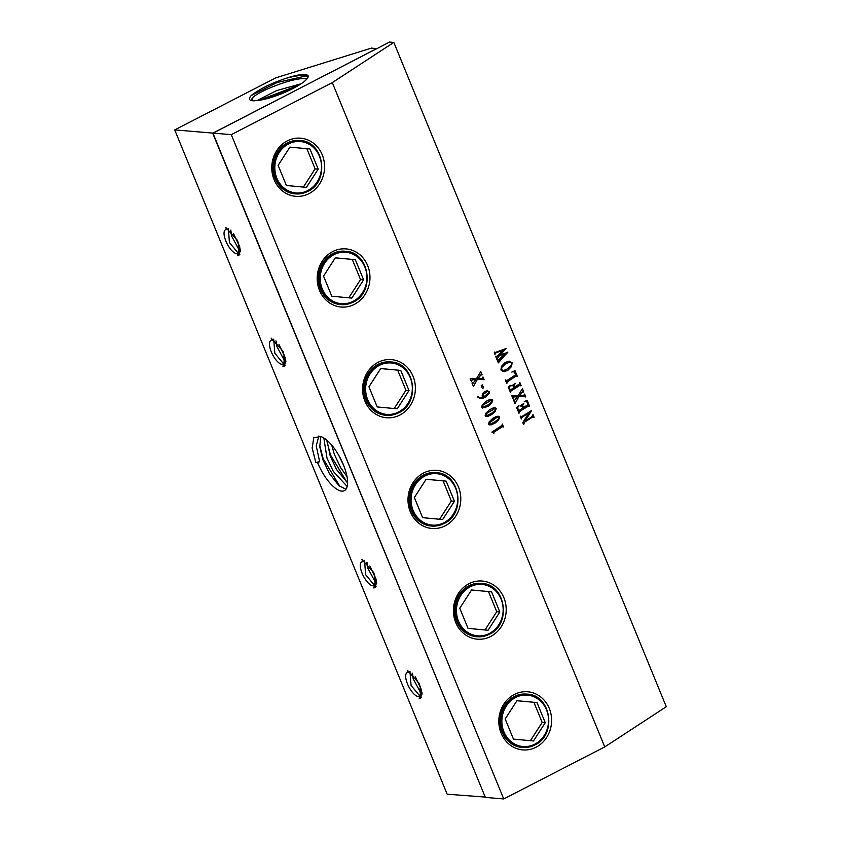 <?xml version="1.0" encoding="UTF-8"?>
<svg xmlns="http://www.w3.org/2000/svg" width="841" height="841" viewBox="0 0 841 841"><rect width="100%" height="100%" fill="white"/><g stroke="black" fill="none" stroke-linecap="round" stroke-linejoin="round"><path stroke-width="1.26" d="M509.593 362.166L505.63 363.869L501.877 367.296L501.509 369.704L503.244 370.65L507.449 368.894L511.118 365.488L511.528 363.165L509.625 362.156L505.662 363.859L501.909 367.286L501.541 369.693L503.685 370.597M509.352 361.188L512.074 362.797L511.601 366.466L508.006 370.166L503.37 371.627L500.931 369.966L501.446 366.361L504.915 362.713L508.353 361.252L512.043 362.797L511.57 366.466L507.975 370.166L504.674 371.575M503.727 798.95L231.275 134.644L212.91 133.099L485.362 797.415L503.727 798.95L604.753 746.924L332.3 82.618L393.83 42.407L389.551 42.05L376.957 48.62M604.753 746.924L666.282 706.713L393.83 42.407M493.699 432.348L493.951 433.336L491.859 432.116L501.919 425.483L502.308 424.074L503.475 426.944L502.382 426.492L495.475 430.928L493.699 432.348L493.919 433.346M502.781 426.513L493.667 432.358M497.346 416.253L499.617 417.031L498.566 420.016L491.922 424.652L489.536 424.884L488.6 424.179L489.199 421.783L493.026 418.177L496.316 416.505L498.608 416.263L499.649 417.02L498.597 420.016L495.212 423.002L490.913 424.905M493.888 407.822L496.158 408.6L495.107 411.585L488.463 416.221L486.077 416.463L485.141 415.748L485.741 413.351L489.567 409.746L492.868 408.085L495.149 407.832L496.19 408.589L495.149 411.585L491.754 414.571L487.454 416.474M490.429 399.391L492.7 400.169L491.659 403.154L488.295 406.15L482.618 408.032L481.683 407.317L482.282 404.92L486.109 401.315L489.409 399.654L491.691 399.401L492.731 400.158L491.691 403.154L484.973 407.801M477.436 396.952L477.583 396.437L479.822 397.688L483.607 396.815L482.166 395.701L482.482 393.767L484.5 391.717L487.17 390.708L489.262 391.685L489.084 393.483L485.888 396.931L483.007 398.287L480.253 398.613L477.436 396.952M481.094 397.614L478.466 397.383L477.551 396.437M486.876 390.75L489.231 391.696L489.052 393.493L485.856 396.931L481.935 398.539M482.377 384.884L483.564 387.775L482.419 388.542L481.22 385.63L482.408 384.863L483.596 387.775L482.387 388.553M473.01 379.154L476.321 378.913L480.779 371.585L482.114 374.855L480.579 374.97L477.814 378.807L482.061 378.45L482.986 376.978L484.101 379.68L477.362 379.417L473.409 386.471L471.969 382.949L473.178 383.149L475.869 379.554L472.232 379.859L471.338 381.404L470.224 378.702L476.321 378.913M481.252 374.571L477.783 378.818L482.03 378.45M472.221 382.76L473.147 383.149M472.894 379.775L471.591 380.269L471.328 381.394M533.026 416.768L524.437 422.224L523.659 424.642L522.808 422.571L528.863 412.7L521.588 417.662L521.346 418.986L520.253 416.327L521.357 416.831L531.575 410.555L525.078 421.173L531.628 416.905L533.026 414.624L534.109 417.273L532.973 416.779L524.406 422.235L523.659 424.621M521.567 405.604L520.074 405.898L523.775 403.48L522.639 405.11L523.459 407.591L527.801 404.7L526.844 401.746L524.279 401.525L527.212 400.442L529.62 406.319L528.358 405.846L527.296 406.455L519.212 411.922L518.992 413.267L516.584 407.38L518.876 405.783L517.614 407.748L518.687 410.713L522.881 407.969L521.262 405.614M526.13 401.504L524.364 401.746M528.831 405.846L520.369 410.965L518.96 413.267M514.608 396.237L517.919 395.995L522.377 388.668L523.722 391.938L522.177 392.053L519.423 395.89L523.659 395.533L524.595 394.061L525.699 396.763L518.971 396.5L515.018 403.554L513.567 400.032L514.787 400.221L517.478 396.637L513.83 396.941L512.936 398.487L511.822 395.785L517.888 395.995M522.818 391.654L519.391 395.89L523.659 395.533M513.83 399.843L514.787 400.221M514.524 396.847L513.189 397.351L512.905 398.487M513.252 385.441L511.875 385.693L515.47 383.349L514.387 384.852L515.039 386.913L519.412 383.959L519.812 382.403L521.147 385.672L520.085 385.157L518.823 385.809L510.929 391.065L510.529 392.61L508.206 386.944L510.508 385.336L509.32 387.407L510.214 390.066L514.398 387.333L513.063 385.451M520.085 385.157L510.897 391.076L510.498 392.621M511.822 372.1L514.986 370.639L517.415 376.547L516.279 376.053L515.07 376.684L507.039 382.14L506.787 383.496L505.367 380.037L506.724 380.668L515.491 374.939L514.45 371.964L513.063 371.785M516.279 376.053L508.185 381.173L506.755 383.496M505.63 379.859L506.681 380.668M494.907 354.524L494.256 352.053L495.307 352.432L506.198 348.458L500.206 354.86L507.796 352.358L498.871 361.472L498.335 362.87L497.168 360.053L498.408 360.19L504.915 353.725L499.333 355.764L496.842 359.254L495.622 356.279L496.947 356.447L503.412 350.045L495.517 353.052L494.907 354.524M494.224 352.053L495.275 352.432M497.43 359.864L498.377 360.19M495.885 356.1L496.915 356.447M487.496 391.391L483.596 394.061L483.028 395.796L484.185 396.542L488.674 392.747L488.758 391.811L487.759 391.359M487.717 391.359L483.564 394.072L483.07 395.796L484.216 396.542M491.123 400.106L483.26 404.899L482.198 406.266L482.923 407.359L488.043 404.91L491.459 402.187L492.237 400.463L491.596 400.085M491.565 400.085L483.291 404.899L482.198 406.266L482.923 407.359M488.432 416.232L487.433 416.474M494.582 408.526L486.718 413.33L485.625 415.422L486.697 415.759M486.382 415.79L491.501 413.341L494.918 410.618L495.696 408.894L495.055 408.516L486.75 413.33L485.656 415.412L486.729 415.748M470.476 378.513L472.968 379.165M477.362 379.417L473.409 386.461M482.965 376.999L484.069 379.69M480.747 371.596L481.819 375.033M491.89 424.663L490.892 424.905M498.04 416.957L493.099 419.512L489.115 423.118L489.084 423.853L490.156 424.19L494.95 421.772L498.377 419.049L499.155 417.325L497.031 417.283L489.115 423.118M489.147 423.118L489.84 424.221M502.277 424.085L503.444 426.944M231.275 134.644L332.3 82.618M514.387 694.445A29.183 26.386 94.8 0 0 501.131 733.236A29.183 26.386 94.8 0 0 536.032 747.228A29.183 26.386 94.8 0 0 549.289 708.437A29.183 26.386 94.8 0 0 514.387 694.445M468.984 583.728A29.183 26.386 94.8 0 0 455.727 622.519A29.183 26.386 94.8 0 0 490.629 636.511A29.183 26.386 94.8 0 0 503.885 597.72A29.183 26.386 94.8 0 0 468.984 583.728M423.57 473.01A29.183 26.386 94.8 0 0 410.313 511.801A29.183 26.386 94.8 0 0 445.215 525.793A29.183 26.386 94.8 0 0 458.471 487.002A29.183 26.386 94.8 0 0 423.57 473.01M378.166 362.292A29.183 26.386 94.8 0 0 364.91 401.083A29.183 26.386 94.8 0 0 399.811 415.076A29.183 26.386 94.8 0 0 413.068 376.284A29.183 26.386 94.8 0 0 378.166 362.292M332.752 251.575A29.183 26.386 94.8 0 0 319.496 290.366A29.183 26.386 94.8 0 0 354.397 304.358A29.183 26.386 94.8 0 0 367.654 265.567A29.183 26.386 94.8 0 0 332.752 251.575M287.349 140.857A29.183 26.386 94.8 0 0 274.092 179.648A29.183 26.386 94.8 0 0 308.994 193.64A29.183 26.386 94.8 0 0 322.25 154.849A29.183 26.386 94.8 0 0 287.349 140.857M527.034 694.119C551.128 694.613 557.299 735.097 534.813 745L522.566 747.481A26.775 24.2 94.8 0 1 500.91 725.636A26.775 24.2 94.8 0 1 514.871 696.59A26.775 24.2 94.8 0 1 527.034 694.119L526.424 694.077A26.775 24.2 94.8 0 0 514.25 696.537A26.775 24.2 94.8 0 0 500.29 725.583A26.775 24.2 94.8 0 0 521.956 747.428A26.775 24.2 94.8 0 0 522.261 747.449M481.63 583.402C505.714 583.896 511.885 624.379 489.409 634.282L477.162 636.763A26.775 24.2 94.8 0 1 455.496 614.918A26.775 24.2 94.8 0 1 469.467 585.872A26.775 24.2 94.8 0 1 481.63 583.402L481.01 583.349A26.775 24.2 94.8 0 0 468.847 585.82A26.775 24.2 94.8 0 0 454.886 614.866A26.775 24.2 94.8 0 0 476.542 636.711A26.775 24.2 94.8 0 0 476.847 636.732M436.216 472.684C460.311 473.178 466.482 513.662 443.995 523.565L431.748 526.045A26.775 24.2 94.8 0 1 410.093 504.201A26.775 24.2 94.8 0 1 424.053 475.154A26.775 24.2 94.8 0 1 436.216 472.684L435.606 472.631A26.775 24.2 94.8 0 0 423.433 475.102A26.775 24.2 94.8 0 0 409.472 504.148A26.775 24.2 94.8 0 0 431.139 525.993A26.775 24.2 94.8 0 0 431.444 526.014M390.813 361.966C414.897 362.46 421.068 402.944 398.592 412.847L386.345 415.328A26.775 24.2 94.8 0 1 364.679 393.483A26.775 24.2 94.8 0 1 378.65 364.437A26.775 24.2 94.8 0 1 390.813 361.966L390.192 361.914A26.775 24.2 94.8 0 0 378.03 364.384A26.775 24.2 94.8 0 0 364.069 393.43A26.775 24.2 94.8 0 0 385.725 415.275A26.775 24.2 94.8 0 0 386.03 415.296M345.399 251.249C369.493 251.743 375.664 292.226 353.178 302.129L340.931 304.61A26.775 24.2 94.8 0 1 319.275 282.765A26.775 24.2 94.8 0 1 333.236 253.719A26.775 24.2 94.8 0 1 345.399 251.249L344.789 251.196A26.775 24.2 94.8 0 0 332.615 253.667A26.775 24.2 94.8 0 0 318.655 282.713A26.775 24.2 94.8 0 0 340.321 304.558A26.775 24.2 94.8 0 0 340.626 304.579M299.995 140.531C324.079 141.015 330.25 181.509 307.774 191.412L295.527 193.893A26.775 24.2 94.8 0 1 273.861 172.048A26.775 24.2 94.8 0 1 287.832 143.002A26.775 24.2 94.8 0 1 299.995 140.531L299.375 140.479A26.775 24.2 94.8 0 0 287.212 142.949A26.775 24.2 94.8 0 0 273.251 171.995A26.775 24.2 94.8 0 0 294.907 193.84A26.775 24.2 94.8 0 0 295.212 193.861M491.586 591.854L471.549 589.983L459.764 608.243L468.027 628.374L488.064 630.256L499.838 611.996L491.586 591.854L471.528 590.014M446.172 481.136L426.135 479.265L414.361 497.525L422.613 517.657L442.65 519.538L454.434 501.278L446.172 481.136L426.124 479.296M400.768 370.418L380.731 368.547L368.947 386.807L377.21 406.939L397.246 408.81L409.02 390.56L400.768 370.418L380.71 368.579M355.354 259.701L335.317 257.83L323.543 276.09L331.796 296.221L351.832 298.092L363.617 279.843L355.354 259.701L335.307 257.861M309.951 148.983L289.914 147.112L278.129 165.372L286.392 185.504L306.429 187.375L318.203 169.115L309.951 148.983L289.893 147.143M499.838 611.996L496.758 611.733L488.505 591.601M485.005 629.962L496.758 611.733M454.434 501.278L451.354 501.015L443.091 480.884M439.591 519.244L451.354 501.015M409.02 390.56L405.94 390.298L397.688 370.166M394.187 408.526L405.94 390.298M363.617 279.843L360.537 279.58L352.274 259.449M348.773 297.809L360.537 279.58M318.203 169.115L315.123 168.862L306.87 148.731M303.37 187.091L315.123 168.862M536.989 702.571L516.952 700.7L505.178 718.96L513.43 739.092L533.467 740.974L545.252 722.713L536.989 702.571L516.942 700.732M530.408 740.679L542.172 722.451L533.909 702.319M545.252 722.713L542.172 722.451M376.852 48.673L371.449 48.095L275.732 77.877L174.718 129.903L212.636 133.078L485.31 797.279M212.91 133.099L376.926 48.557M485.225 797.068L447.17 794.209L174.718 129.903M212.952 133.193L376.789 48.536M239.222 248.41L237.561 255.759L238.844 255.496L240.4 250.103L237.488 240.4L225.703 227.406L226.597 229.582A13.256 4.93 -117.2 0 0 225.451 229.793A13.256 4.93 -117.2 0 0 226.471 242.471A13.256 4.93 -117.2 0 0 236.437 253.561A13.256 4.93 -117.2 0 0 237.583 253.362A13.256 4.93 -117.2 0 0 238.287 245.288L239.222 248.41L238.287 245.288M318.897 435.985L316.227 445.846L319.643 461.688L317.583 462.613A30.318 11.28 -117.2 0 0 324.552 475.89A30.318 11.28 -117.2 0 0 344.495 490.576A30.318 11.28 -117.2 0 0 336.432 451.501A30.318 11.28 -117.2 0 0 320.663 436.542L313.746 437.783L312.169 448.137L315.827 462.455L312.127 447.685M317.583 462.613L315.827 462.466L319.643 461.688M284.636 359.128L282.965 366.476L284.258 366.213L285.814 360.821L282.902 351.118L271.117 338.124L272.011 340.311A13.256 4.93 -117.2 0 0 270.855 340.51A13.256 4.93 -117.2 0 0 271.885 353.188A13.256 4.93 -117.2 0 0 281.84 364.279A13.256 4.93 -117.2 0 0 282.996 364.079A13.256 4.93 -117.2 0 0 283.69 356.006L284.636 359.128L283.69 356.006M375.454 580.563L373.782 587.912L375.075 587.649L376.631 582.256L373.719 572.553L361.935 559.559L362.828 561.746A13.256 4.93 -117.2 0 0 361.672 561.946A13.256 4.93 -117.2 0 0 362.702 574.624A13.256 4.93 -117.2 0 0 372.658 585.714A13.256 4.93 -117.2 0 0 373.814 585.515A13.256 4.93 -117.2 0 0 374.508 577.441L375.454 580.563L374.508 577.441M420.857 691.281L419.196 698.629L420.479 698.366L422.035 692.973L419.123 683.27L407.338 670.277L408.232 672.464A13.256 4.93 -117.2 0 0 407.086 672.663A13.256 4.93 -117.2 0 0 408.106 685.341A13.256 4.93 -117.2 0 0 418.072 696.432A13.256 4.93 -117.2 0 0 419.217 696.232A13.256 4.93 -117.2 0 0 419.922 688.159L420.857 691.281L419.922 688.159M345.966 489.252L338.944 485.699L329.304 473.388L322.923 459.796L319.759 446.718L320.768 436.574M340.058 486.624L323.165 458.755L319.643 445.246M347.186 486.497L333.257 471.317L326.981 457.988L323.827 437.972M347.606 482.986L336.579 469.562L330.25 456.085L326.949 440.264M347.238 482.702L330.492 455.044L327.002 441.672M347.007 476.584L340.521 467.491L334.308 454.277L331.732 445.141M338.555 454.939L343.685 465.462M228.636 228.647L226.597 229.582M228.363 228.458L229.435 242.576L238.077 252.994M230.907 230.592L231.559 235.953L239.002 249.788M239.559 250.24L240.452 250.818M233.598 233.787L239.895 247.107M240.463 251.217L239.569 250.397M231.559 235.953L230.508 230.203M422.098 694.088L421.204 693.278M412.542 673.462L413.194 678.834L412.143 673.073M376.684 583.37L375.801 582.55M367.139 562.745L367.78 568.106L366.739 562.356M285.866 361.935L284.983 361.115M276.321 341.309L276.962 346.671L275.922 340.92M279.012 344.505L285.299 357.824M273.767 339.175L272.011 340.311M273.724 339.375L274.839 353.294L283.491 363.711M276.962 346.671L284.416 360.505M284.962 360.968L285.856 361.535M369.83 565.94L376.116 579.26M364.584 560.611L362.828 561.746M364.542 560.81L365.656 574.729L374.308 585.147M367.78 568.106L375.233 581.94M375.78 582.403L376.673 582.971M415.233 676.658L421.53 689.977M409.998 671.328L408.232 672.464M409.956 671.528L411.07 685.447L419.712 695.864M413.194 678.834L420.637 692.658M421.194 693.121L422.087 693.688M285.309 78.56A30.56 6.434 157.7 0 1 308.058 75.953A30.56 6.434 157.7 0 1 308.142 76.626A30.56 6.434 157.7 0 1 290.387 89.798A30.56 6.434 157.7 0 1 259.816 100.195L253.929 100.836C249.052 100.741 248.158 98.965 251.238 95.496C259.364 89.135 270.728 83.49 285.309 78.56C294.318 75.984 301.036 75.017 305.462 75.669L308.121 76.783M253.015 100.804L253.929 100.836M304.894 75.585L305.462 75.669M253.583 100.825L251.858 99.396C251.102 94.108 294.655 75.995 306.618 78.928L306.902 78.98M301.067 83.795L276.573 90.607L256.968 100.626M291.165 89.419L267.112 98.628M259.144 100.31L299.186 85.004M251.238 95.496L277.288 82.439L306.334 75.869M518.687 410.713L517.583 407.759L518.844 405.783M521.536 405.604L520.127 406.108M523.743 403.48L522.597 405.11L523.459 407.591M526.088 401.514L524.332 401.756L526.088 401.514M527.181 400.442L529.294 406.518M506.166 348.468L500.174 354.87M507.68 352.158L498.303 362.881M504.915 353.725L499.302 355.775L496.81 359.254M503.412 350.045L495.486 353.062L494.876 354.524M522.345 388.668L523.396 392.137M524.563 394.061L525.373 396.963M518.971 396.5L514.986 403.564M514.492 396.847L513.798 396.941L514.492 396.847M512.085 395.596L514.576 396.248M514.955 370.65L517.089 376.747M510.214 390.066L509.289 387.407L510.476 385.346M513.21 385.441L511.927 385.914M515.438 383.349L514.356 384.852L515.039 386.913M519.78 382.403L520.831 385.872M528.863 412.7L521.546 417.662L521.315 418.986M520.516 416.148L521.325 416.831M531.459 410.355L525.078 421.173M532.994 414.624L533.793 417.472M476.542 636.711L477.162 636.763A26.775 24.2 94.8 0 0 489.325 634.293M431.139 525.993L431.748 526.045A26.775 24.2 94.8 0 0 443.911 523.575M385.725 415.275L386.345 415.328A26.775 24.2 94.8 0 0 398.508 412.857M340.321 304.558L340.931 304.61A26.775 24.2 94.8 0 0 353.094 302.14M294.907 193.84L295.527 193.893A26.775 24.2 94.8 0 0 307.69 191.422M470.235 586.776A25.808 23.327 94.8 0 0 458.503 621.089A25.808 23.327 94.8 0 0 489.378 633.462A25.808 23.327 94.8 0 0 501.099 599.149A25.808 23.327 94.8 0 0 470.235 586.776M424.821 476.059A25.808 23.327 94.8 0 0 413.099 510.371A25.808 23.327 94.8 0 0 443.964 522.745A25.808 23.327 94.8 0 0 455.696 488.432A25.808 23.327 94.8 0 0 424.821 476.059M379.417 365.341A25.808 23.327 94.8 0 0 367.685 399.654A25.808 23.327 94.8 0 0 398.56 412.027A25.808 23.327 94.8 0 0 410.282 377.714A25.808 23.327 94.8 0 0 379.417 365.341M334.003 254.623A25.808 23.327 94.8 0 0 322.282 288.936A25.808 23.327 94.8 0 0 353.146 301.309A25.808 23.327 94.8 0 0 364.878 266.996A25.808 23.327 94.8 0 0 334.003 254.623M288.6 143.906A25.808 23.327 94.8 0 0 276.868 178.218A25.808 23.327 94.8 0 0 307.743 190.592A25.808 23.327 94.8 0 0 319.464 156.279A25.808 23.327 94.8 0 0 288.6 143.906M521.956 747.428L522.566 747.481A26.775 24.2 94.8 0 0 534.729 745.01M515.638 697.494A25.808 23.327 94.8 0 0 503.917 731.807A25.808 23.327 94.8 0 0 534.781 744.18A25.808 23.327 94.8 0 0 546.513 709.867A25.808 23.327 94.8 0 0 515.638 697.494M238.791 255.033L239.832 254.466M420.426 697.904L421.467 697.336M375.023 587.186L376.064 586.619M284.205 365.751L285.246 365.183M306.618 78.928L308.615 76.079M239.37 250.197L238.497 249.314M284.784 360.915L283.901 360.032M375.601 582.35L374.718 581.467M421.005 693.068L420.132 692.185"/></g></svg>
